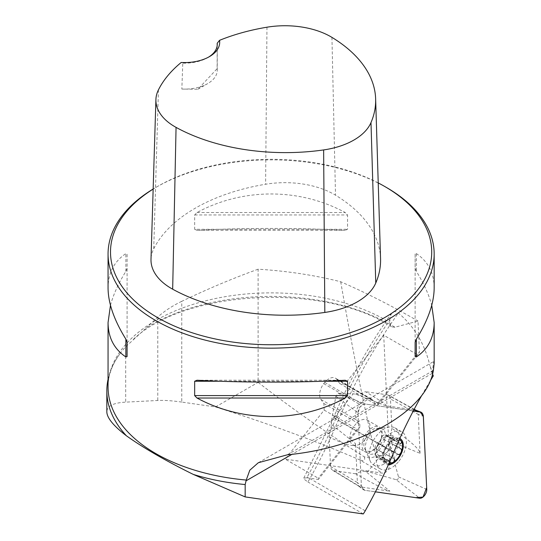 <?xml version="1.0" encoding="UTF-8"?>
<svg xmlns="http://www.w3.org/2000/svg" width="541" height="541" viewBox="0 0 541 541"><rect width="100%" height="100%" fill="white"/><g stroke="black" fill="none" stroke-linecap="round" stroke-linejoin="round"><path stroke-width="0.41" stroke-dasharray="2.71 2.03" d="M108.058 379.329A164.281 94.844 180 0 1 119.926 353.773A164.281 94.844 180 0 1 125.688 346.767L146.577 327.663A170.307 98.327 180 0 1 394.944 327.231L418.004 321.05L419.464 352.306L416.753 354.287L383.718 335.217L389.736 464.313A6.519 3.767 -60 0 1 387.471 470.487A6.519 3.767 -60 0 1 382.683 473.179L285.188 459.12L318.223 478.19L318.351 479.454L359.914 427.187L357.202 429.169L318.223 478.19M340.715 281.76C352.901 352.083 364.668 410.294 376.015 456.394L370.849 457.882L364.276 456.847C327.887 433.821 292.498 408.989 258.104 382.365L258.104 269.195C287 270.98 314.537 275.166 340.715 281.76C366.46 292.992 392.218 306.084 418.004 321.05M258.104 269.195C232.819 278.365 207.372 289.07 181.756 301.317L181.756 402.078L215.521 406.947C269.249 423.921 317.215 441.517 359.42 459.749L382.683 473.179M394.944 327.231L391.772 326.913L390.433 325.411L389.818 319.974A313.07 180.748 120 0 0 336.827 416.232A11.415 6.587 120 0 0 336.786 416.327A339.153 195.815 -60 0 1 307.207 477.006A37.505 21.654 -60 0 1 306.761 477.784L318.351 479.454M306.761 477.784L303.751 478.143L304.137 479.218L307.829 481.936A24.46 14.12 120 0 0 309.777 478.805A326.108 188.282 120 0 0 338.22 420.458L393.672 452.472M363.282 513.95L307.829 481.936M181.756 402.078C172.133 400.698 164.146 400.164 157.789 400.482L125.688 402.132C113.245 402.829 106.956 406.081 106.834 411.877M383.718 335.217L344.739 384.238L377.767 403.309L377.895 404.573L375.677 404.255L372.749 400.212A13.045 7.533 120 0 0 371.322 398.906A13.045 7.533 120 0 0 360.624 403.119L359.63 404.364A13.045 7.533 120 0 0 356.857 420.195L359.779 424.245L359.914 427.187M377.895 404.573L419.464 352.306M181.756 301.317C172.112 306.003 164.119 311.251 157.789 317.067L146.577 327.663M432.563 374.041L429.953 365.743A163.057 94.141 180 0 1 432.259 372.661L432.482 374.338M432.259 372.661L433.666 361.496L434.153 363.505M389.818 319.974L390.034 317.215L391.698 313.063L393.632 311.67L395.728 311.609L398.392 313.029C414.217 326.324 424.732 343.893 429.953 365.743M386.409 187.45A163.057 94.141 0 0 0 155.815 187.45A163.057 94.141 0 0 0 153.157 189.019M110.472 305.273C113.312 294.622 118.445 283.322 125.87 271.386L127.094 268.302L127.094 253.966L125.87 253.594C114.104 261.499 108.166 272.962 108.058 287.981M434.166 287.981C434.051 272.962 428.114 261.499 416.354 253.594L415.13 253.966L415.13 268.302L416.354 271.386C423.779 283.322 428.912 294.622 431.745 305.273M194.659 229.296L197.005 230.317C242.733 227.822 299.491 227.822 345.219 230.317L347.565 229.296L347.565 214.96L345.219 212.525C299.491 187.788 242.733 187.788 197.005 212.525L194.659 214.96L194.659 229.296L347.565 229.296M217.191 45.451L217.13 68.68L197.85 89.292L181.844 89.049L182.784 63.128L181.188 62.479M380.553 258.612A163.565 94.438 0 0 0 335.508 195.186A69.809 40.305 0 0 0 265.604 184.244A163.565 94.438 0 0 0 153.718 248.84A69.809 40.305 0 0 0 151 259.281M378.22 182.926A160.609 92.727 0 0 0 157.539 186.456A160.609 92.727 0 0 0 153.157 189.086M217.13 68.68A32.609 18.827 180 0 1 217.252 70.289A32.609 18.827 180 0 1 207.697 83.605A32.609 18.827 180 0 1 181.844 89.049M208.528 57.143A32.609 18.827 180 0 1 207.697 57.644A32.609 18.827 180 0 1 182.784 63.128M127.094 342.25L127.094 253.966M127.094 356.587L127.094 268.302M415.13 253.966L415.13 342.25M415.13 268.302L415.13 356.587M215.521 406.947L258.104 382.365M430.217 380.938A326.108 188.282 120 0 0 421.682 395.539M364.276 456.847C365.52 460.445 363.904 461.412 359.42 459.749M344.739 384.238L339.762 383.522L336.833 379.471A13.045 7.533 120 0 0 335.406 378.173A13.045 7.533 120 0 0 324.708 382.379L323.721 383.63A13.045 7.533 120 0 0 320.941 399.461L323.863 403.512L324.174 410.098L285.188 459.12M324.174 410.098L357.202 429.169M323.863 403.512L359.779 424.245M339.762 383.522L375.677 404.255M416.753 354.287L377.767 403.309M323.721 383.63L359.63 404.364M324.708 382.379L360.624 403.119M359.914 444.019A14.269 8.237 -60 0 1 352.779 444.729A14.269 8.237 -60 0 1 352.779 428.256A14.269 8.237 -60 0 1 367.041 420.019A14.269 8.237 -60 0 1 365.033 439.454A14.269 8.237 -60 0 1 359.914 444.019M388.763 463.88A13.667 7.892 -60 0 1 384.556 461.879A13.667 7.892 -60 0 1 384.468 450.768A13.667 7.892 -60 0 1 392.793 440.3A13.667 7.892 -60 0 1 399.393 439.4M399.813 438.487A14.675 8.473 120 0 0 384.266 449.699A14.675 8.473 120 0 0 388.357 464.8M398.974 461.115A21.403 12.355 120 0 0 401.99 431.955A21.403 12.355 120 0 0 380.594 444.31A21.403 12.355 120 0 0 380.594 469.027A21.403 12.355 120 0 0 398.974 461.115M391.914 457.037A21.403 12.355 120 0 0 394.93 427.884A21.403 12.355 120 0 0 389.635 426.971A21.403 12.355 120 0 0 373.533 440.239A21.403 12.355 120 0 0 370.098 460.81A21.403 12.355 120 0 0 373.533 464.949A21.403 12.355 120 0 0 391.914 457.037M377.327 446.082A12.639 7.297 120 0 0 377.719 428.357A12.639 7.297 120 0 0 366.473 436.161A12.639 7.297 120 0 0 365.337 449.801A12.639 7.297 120 0 0 377.327 446.082M377.246 446.508A14.269 8.237 120 0 0 379.261 427.072A14.269 8.237 120 0 0 364.992 435.309A14.269 8.237 120 0 0 364.992 451.782A14.269 8.237 120 0 0 377.246 446.508M398.44 454.487L389.96 449.591L398.271 454.447C395.64 454.778 394.389 456.354 394.517 459.167L386.098 454.44L387.572 451.383A10.522 6.073 120 0 0 391.238 441.794L392.624 437.818L392.124 435.688L391.481 435.086L387.464 436.573A10.522 6.073 -60 0 1 391.238 441.794L391.873 443.769L400.468 448.692C398.541 447.184 398.528 445.513 400.435 443.688L392.11 438.697M392.056 443.83L400.468 448.692L391.873 443.769M398.271 454.447L389.858 449.585L387.572 451.383A10.522 6.073 -60 0 1 380.14 455.752L381.04 456.016L381.642 457.057L390.129 461.953L389.824 461.365L388.891 460.547L387.383 460.296L386.585 460.817L385.997 462.42L385.064 462.399L384.556 461.879L383.968 458.531L383.968 453.358L375.731 448.557L376.36 450.531A10.522 6.073 -60 0 1 380.025 440.942A10.522 6.073 -60 0 1 387.464 436.573L386.558 436.317L385.767 434.579C383.522 434.788 382.102 435.897 381.5 437.892L380.025 440.942L377.598 442.707C375.731 444.033 374.906 445.967 375.116 448.489M375.447 448.489L383.927 453.385L384.468 450.768L386.125 447.637L389.98 442.788L392.793 440.3L394.436 440.171L385.956 435.404M375.731 448.557L383.968 453.358L375.549 448.496M377.598 442.707L386.118 447.63L377.645 442.741M385.767 434.579L394.68 439.799L394.436 440.171L385.956 435.275M399.082 440.097L398.169 440.55C395.539 441.375 394.274 441.28 394.375 440.266L394.484 440.888L386.558 436.317M380.14 455.752A10.522 6.073 -60 0 1 376.36 450.531L374.981 454.514L375.474 456.645L376.123 457.24L380.14 455.752M398.332 440.469L389.851 435.573M389.98 442.788L381.5 437.892M383.968 458.531L375.488 453.628M386.233 461.656L377.746 456.76M381.642 457.057L381.831 457.754C384.076 457.544 385.503 456.435 386.098 454.44M390.007 449.625C391.867 448.293 392.698 446.366 392.482 443.836L392.151 443.843M365.432 471.279L360.752 471.603L355.667 473.788C375.305 484.824 386.727 490.626 389.926 491.194L365.432 471.279L367.846 471.624L396.208 479.711L419.762 498.234M355.667 473.788L333.52 470.589L331.417 469.311L330.551 466.484L329.185 437.155L331.545 424.415L355.559 443.667C355.505 447.454 346.713 445.284 329.185 437.155M331.396 421.223L353.185 393.814L338.139 393.422L335.873 396.269L331.396 421.223L331.545 424.415M413.885 409.828L385.699 405.764L355.599 394.166L353.185 393.814M355.599 394.166L360.279 393.841L365.364 391.657C381.642 401.361 388.424 406.061 385.699 405.764M391.846 428.289L389.486 441.023L420.066 453.297C419.64 449.233 410.234 440.901 391.846 428.289L390.48 398.96L389.615 396.127L387.512 394.849L365.364 391.657M396.208 479.711C397.818 479.698 398.575 478.751 398.48 476.864L389.635 444.222L389.486 441.023M389.635 444.222L367.846 471.624M330.551 466.484L357.371 482.545L355.559 443.667M335.873 396.269L357.973 412.783L361.381 485.859L357.371 482.545L358.304 485.588L360.563 486.961L389.926 491.194M357.973 412.783A6.472 3.74 -60 0 1 360.225 406.656A6.472 3.74 -60 0 1 364.972 403.985L413.29 410.957L364.972 403.985L360.225 406.656L357.973 412.783L361.381 485.859L364.573 490.274L375.413 491.837L364.573 490.274L360.563 486.961L333.52 470.589M361.381 485.859L362.923 489.558L364.573 490.274M420.066 453.297L418.254 414.42L423.353 416.36M415.833 410.213L417.321 411.37L418.254 414.413L390.48 398.96M376.015 456.394L389.736 464.313M119.926 353.773C111.96 364.762 108.004 375.846 108.058 387.018A163.057 94.141 180 0 1 210.976 299.511A163.057 94.141 180 0 1 389.818 322.477M266.963 27.206L265.604 184.244M158.439 89.867L153.718 248.84M331.944 37.383L335.508 195.186M125.87 271.386L125.87 253.594M416.354 253.594L416.354 271.386M322.023 381.256L220.201 381.256M345.219 380.235L197.005 380.235M197.005 230.317L345.219 230.317M194.659 214.96L347.565 214.96M197.005 212.525L345.219 212.525M157.789 317.067L157.789 400.482M125.688 346.767L125.688 402.132M365.229 510.819L307.207 477.006M336.786 416.327A13.045 2.333 -157.4 0 0 333.973 416.638A13.045 2.333 -157.4 0 0 338.22 420.458A24.46 14.12 -60 0 1 338.308 420.249A326.108 188.282 -60 0 1 398.392 313.029M393.76 452.269L338.308 420.249A13.045 2.238 -157.1 0 1 334.04 416.475A13.045 2.238 -157.1 0 1 336.827 416.232M432.286 373.31L291.978 454.318M287.224 454.846L433.368 370.47M320.941 399.461L356.857 420.195M336.833 379.471L372.749 400.212M370.321 434.274A14.208 8.203 120 0 0 366.034 450.883A14.208 8.203 120 0 0 380.519 448.381A14.208 8.203 120 0 0 385.435 434.579A14.208 8.203 120 0 0 379.004 428.425A14.208 8.203 120 0 0 370.321 434.274M398.169 440.55L389.75 435.694M400.435 443.688L392.015 438.825M386.159 447.603L377.746 442.748M389.912 442.883L381.5 438.027M384.002 458.362L375.582 453.507M390.061 461.784L381.642 456.922M386.267 461.5L377.848 456.638M394.517 459.167L386.105 454.305M398.48 476.864L426.754 489.436M338.139 393.422L364.972 403.985M387.512 394.849L414.081 409.463M133.478 339.254C185.347 289.611 325.006 282.429 391.745 326.892M431.515 371.14L432.435 374.169M157.539 186.456L155.815 187.45M197.85 89.292L207.697 83.605M217.252 70.289L217.252 44.328M207.697 57.644L209.428 56.643M303.785 478.088L334.04 416.475C349.439 380.161 368.583 345.787 391.474 313.354M258.341 462.711L433.666 361.489M371.322 398.906L335.406 378.173M373.533 464.949L380.594 469.027M394.93 427.884L401.99 431.955M365.337 449.801L370.098 460.81M377.719 428.357L389.635 426.971M352.779 444.729L364.992 451.782M367.041 420.019L379.261 427.072M391.481 435.086L400.516 440.306M388.965 460.594L381.04 456.016M385.165 462.46L376.123 457.24M390.683 462.859L381.831 457.754M401.172 448.854L392.482 443.836M359.298 486.515L332.343 470.176M358.899 486.231L362.842 489.49M414.183 409.267L388.58 395.2"/><path stroke-width="0.81" d="M421.682 395.539A326.108 188.282 120 0 0 393.76 452.269A24.46 14.12 120 0 0 393.672 452.472A326.108 188.282 -60 0 1 365.229 510.819A24.46 14.12 120 0 1 363.282 513.95L245.168 496.915L193.326 474.423C165.688 460.783 143.385 447.907 126.418 435.789A164.281 94.844 180 0 1 106.834 390.879A164.281 94.844 180 0 1 108.058 379.329M106.834 390.879L106.834 411.877C106.969 417.889 113.495 425.862 126.418 435.789M193.326 474.423A164.281 94.844 180 0 0 245.168 484.54L246.25 480.056A163.057 94.141 180 0 1 155.815 453.581A163.057 94.141 180 0 1 108.058 387.018L108.058 322.571L110.472 305.273M432.482 374.338L433.307 375.88L432.563 374.041M431.745 305.273L434.166 322.571L434.166 363.505L433.368 370.47C426.998 410.463 362.524 447.684 287.224 454.846L258.341 462.717L249.8 470.21L246.25 480.056M153.157 189.019A163.057 94.141 0 0 0 108.058 254.02A163.057 94.141 0 0 0 155.815 320.583A163.057 94.141 0 0 0 333.513 340.992A163.057 94.141 0 0 0 434.166 254.02A163.057 94.141 0 0 0 386.409 187.45L384.678 186.456A160.609 92.727 0 0 0 378.22 182.926M108.058 254.02L108.058 287.981C108.166 303.102 114.104 320.164 125.87 339.16L127.094 342.25L127.094 356.587L125.87 356.959C114.104 349.046 108.166 337.584 108.058 322.571M434.166 322.571C434.051 337.584 428.114 349.046 416.354 356.959L415.13 356.587L415.13 342.25L416.354 339.16C428.114 320.164 434.051 303.102 434.166 287.981L434.166 254.02M194.659 381.256L197.005 380.235C242.733 382.73 299.491 382.73 345.219 380.235L347.565 381.256L347.565 395.593L345.219 398.027C299.491 422.758 242.733 422.758 197.005 398.027L194.659 395.593L194.659 381.256L220.201 381.256M219.524 40.338A158.655 91.598 180 0 1 266.963 27.206A64.893 37.464 180 0 1 331.944 37.383A158.655 91.598 180 0 1 375.637 98.895A158.655 91.598 180 0 1 370.991 122.584A64.893 37.464 180 0 1 323.633 149.925A158.655 91.598 180 0 1 176.062 127.378A64.893 37.464 180 0 1 155.909 99.571A64.893 37.464 180 0 1 158.439 89.867A158.655 91.598 180 0 1 181.188 62.479A35.057 20.24 0 0 0 209.428 56.643A35.057 20.24 0 0 0 219.524 40.338L217.198 43.26L217.191 45.451M155.909 99.571L151 259.281A69.809 40.305 0 0 0 172.674 289.198A163.565 94.438 0 0 0 324.816 312.441A69.809 40.305 0 0 0 375.765 283.031A163.565 94.438 0 0 0 380.553 258.612L375.637 98.895M153.157 189.086A160.609 92.727 0 0 0 157.546 317.587A160.609 92.727 0 0 0 384.678 317.587A160.609 92.727 0 0 0 384.678 186.456M217.198 43.26A32.609 18.827 180 0 1 217.252 44.328A32.609 18.827 180 0 1 208.528 57.143M245.168 484.54L245.168 496.915M433.307 375.88A326.108 188.282 120 0 0 430.217 380.938M399.393 439.4A13.667 7.892 -60 0 1 401.206 440.935A13.667 7.892 -60 0 1 401.294 452.046A13.667 7.892 -60 0 1 392.962 462.514A13.667 7.892 -60 0 1 388.763 463.88M388.357 464.8A14.675 8.473 120 0 0 398.149 458.694A14.675 8.473 120 0 0 399.813 438.487M400.631 448.739L401.652 449.632L401.294 452.046L399.88 454.244L398.528 454.541M394.585 459.336L394.599 460.898L392.962 462.514L391.015 462.988L390.129 461.953M400.597 443.593L401.598 442.565L401.449 441.361L400.428 440.259L399.082 440.097M375.413 491.837L419.762 498.234A6.472 3.74 120 0 0 424.509 495.563A6.472 3.74 120 0 0 426.754 489.436L423.265 415.495L422.447 413.358L421.202 412.269L413.29 410.957L420.154 411.944L423.353 416.36L426.673 487.597L423.021 497.064L415.758 497.652L375.413 491.837M420.154 411.944L413.885 409.828M414.081 409.463L415.833 410.213M370.991 122.584L375.765 283.031M176.062 127.378L172.674 289.198M323.633 149.925L324.816 312.441M125.87 356.959L125.87 339.16M416.354 339.16L416.354 356.959M345.219 398.027L197.005 398.027M347.565 395.593L194.659 395.593M347.565 381.256L322.023 381.256M291.978 454.318L246.202 480.746M415.799 410.186L420.844 412.114M416.009 410.267L414.183 409.267"/></g></svg>
